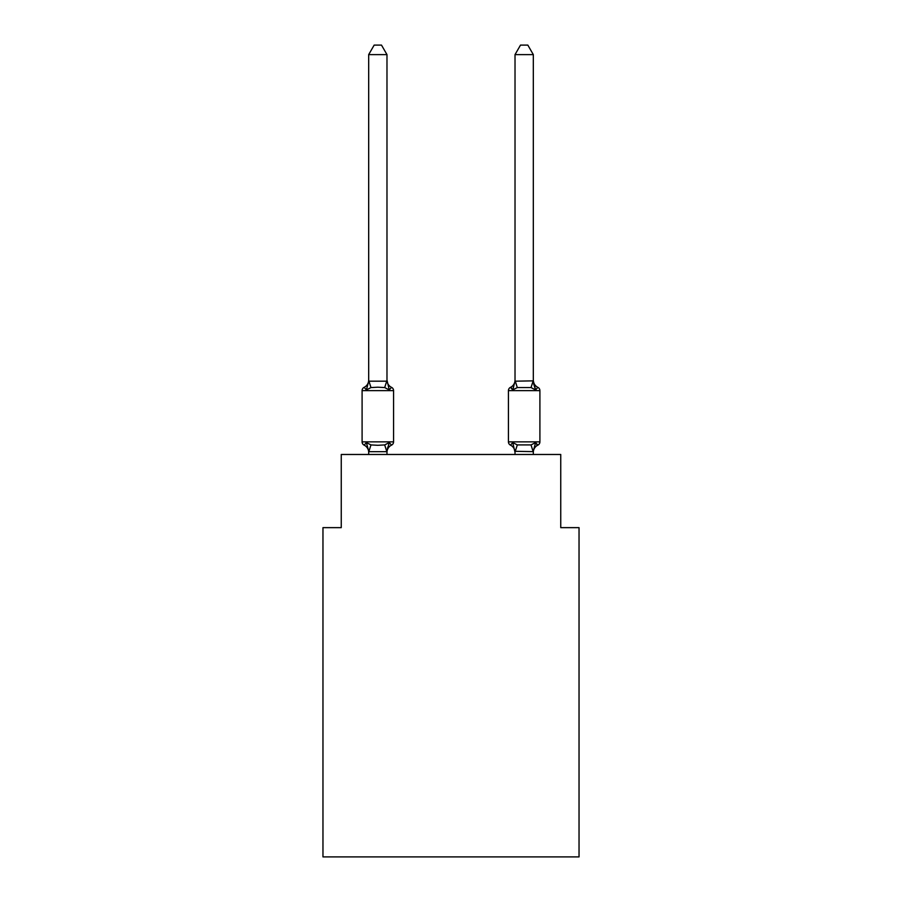 <?xml version="1.0" encoding="UTF-8"?>
<svg xmlns="http://www.w3.org/2000/svg" width="902" height="902" viewBox="0 0 902 902"><rect width="100%" height="100%" fill="white"/><g stroke="black" fill="none" stroke-linecap="round" stroke-linejoin="round"><path stroke-width="1.35" d="M579.039 856.9L579.039 527.647L560.751 527.647L560.751 454.473L341.249 454.473L341.249 527.647L322.961 527.647L322.961 856.9L579.039 856.9M533.319 380.114L533.319 380.114A8.05 8.05 0 0 0 537.84 387.341L535.596 389.923L533.691 383.948L535.596 389.923L537.84 387.341L535.596 389.923L533.691 383.948L535.596 389.923L537.84 387.341L535.596 389.923L533.691 383.948L535.596 389.923L537.84 387.341L535.596 389.923L533.691 383.948L535.596 389.923L537.84 387.341L535.596 389.923L533.691 383.948L535.596 389.923L537.84 387.341L535.596 389.923L533.691 383.948L535.596 389.923L537.84 387.341L535.596 389.923L533.691 383.948L535.596 389.923L537.84 387.341L535.596 389.923L533.691 383.948L535.596 389.923L537.84 387.341L535.596 389.923L533.691 383.948L535.596 389.923L537.84 387.341L535.596 389.923L533.691 383.948L535.596 389.923L537.84 387.341L535.596 389.923L533.691 383.948L535.596 389.923L537.84 387.341L535.596 389.923L533.691 383.948L535.596 389.923L537.84 387.341L535.596 389.923L533.691 383.948L535.596 389.923L537.84 387.341L535.596 389.923L533.691 383.948L535.596 389.923L537.84 387.341L535.596 389.923L533.691 383.948L535.596 389.923L537.84 387.341L535.596 389.923L533.691 383.948L535.596 389.923L537.84 387.341L535.596 389.923L533.691 383.948L535.596 389.923L537.84 387.341A3.653 3.653 0 0 1 539.903 390.634L508.435 390.634A3.653 3.653 0 0 1 510.498 387.341A3.653 3.653 0 0 0 508.435 390.634L508.435 441.856A3.653 3.653 0 0 0 510.498 445.148L512.731 442.566L517.308 444.923L531.03 444.923L535.596 442.566L537.84 445.148A3.653 3.653 0 0 0 539.903 441.856A3.653 3.653 0 0 1 537.84 445.148L535.596 442.566L537.84 445.148A3.653 3.653 0 0 0 539.903 441.856A3.653 3.653 0 0 1 537.84 445.148L535.596 442.566L537.84 445.148A3.653 3.653 0 0 0 539.903 441.856A3.653 3.653 0 0 1 537.84 445.148L535.596 442.566L537.84 445.148A3.653 3.653 0 0 0 539.903 441.856A3.653 3.653 0 0 1 537.84 445.148L535.596 442.566L537.84 445.148A3.653 3.653 0 0 0 539.903 441.856A3.653 3.653 0 0 1 537.84 445.148L535.596 442.566L537.84 445.148A3.653 3.653 0 0 0 539.903 441.856A3.653 3.653 0 0 1 537.84 445.148L537.096 444.833M533.319 454.473L533.319 451.631L515.019 451.304L515.019 452.376L512.731 442.566L510.498 445.148A8.05 8.05 0 0 1 515.019 452.376A8.05 8.05 0 0 0 510.498 445.148A8.05 8.05 0 0 1 515.019 452.376A8.05 8.05 0 0 0 510.498 445.148A8.05 8.05 0 0 1 515.019 452.376A8.05 8.05 0 0 0 510.498 445.148A8.05 8.05 0 0 1 515.019 452.376A8.05 8.05 0 0 0 510.498 445.148A8.05 8.05 0 0 1 515.019 452.376A8.05 8.05 0 0 0 510.498 445.148A8.05 8.05 0 0 1 515.019 452.376A8.05 8.05 0 0 0 510.498 445.148A8.05 8.05 0 0 1 515.019 452.376A8.05 8.05 0 0 0 510.498 445.148A8.05 8.05 0 0 1 515.019 452.376A8.05 8.05 0 0 0 510.498 445.148A8.05 8.05 0 0 1 515.019 452.376A8.05 8.05 0 0 0 510.498 445.148A8.05 8.05 0 0 1 515.019 452.376A8.05 8.05 0 0 0 510.498 445.148A8.05 8.05 0 0 1 515.019 452.376A8.05 8.05 0 0 0 510.498 445.148A8.05 8.05 0 0 1 515.019 452.376A8.05 8.05 0 0 0 510.498 445.148A8.05 8.05 0 0 1 515.019 452.376A8.05 8.05 0 0 0 510.498 445.148A8.05 8.05 0 0 1 515.019 452.376A8.05 8.05 0 0 0 510.498 445.148L512.731 442.566L510.498 445.148A8.05 8.05 0 0 1 515.019 452.376A8.05 8.05 0 0 0 510.498 445.148L512.731 442.566L510.498 445.148A8.05 8.05 0 0 1 515.019 452.376A8.05 8.05 0 0 0 510.498 445.148L512.731 442.566L510.498 445.148A8.05 8.05 0 0 1 515.019 452.376A8.05 8.05 0 0 0 510.498 445.148L512.731 442.566L510.498 445.148A8.05 8.05 0 0 1 515.019 452.376M533.691 383.948L535.596 389.923L531.03 387.567L517.308 387.567L512.731 389.923L513.588 387.026L512.731 389.923L513.588 387.026L512.731 389.923L513.588 387.026L512.731 389.923L513.588 387.026L512.731 389.923L513.588 387.026L512.731 389.923L513.588 387.026L512.731 389.923L513.588 387.026L512.731 389.923L513.588 387.026L512.731 389.923L513.588 387.026L512.731 389.923L513.588 387.026L512.731 389.923L513.588 387.026L512.731 389.923L513.588 387.026L512.731 389.923L513.588 387.026L512.731 389.923L513.588 387.026L512.731 389.923L513.588 387.026L512.731 389.923L513.588 387.026L512.731 389.923L513.588 387.026L512.731 389.923L510.498 387.341L512.731 389.923L510.498 387.341L511.535 387.849M533.319 452.376L533.319 452.376A8.05 8.05 0 0 1 537.84 445.148A3.653 3.653 0 0 0 539.903 441.856A3.653 3.653 0 0 1 537.84 445.148A3.653 3.653 0 0 0 539.903 441.856A3.653 3.653 0 0 1 537.84 445.148A3.653 3.653 0 0 0 539.903 441.856A3.653 3.653 0 0 1 537.84 445.148A3.653 3.653 0 0 0 539.903 441.856A3.653 3.653 0 0 1 537.84 445.148A3.653 3.653 0 0 0 539.903 441.856A3.653 3.653 0 0 1 537.84 445.148A3.653 3.653 0 0 0 539.903 441.856A3.653 3.653 0 0 1 537.84 445.148A3.653 3.653 0 0 0 539.903 441.856A3.653 3.653 0 0 1 537.84 445.148A3.653 3.653 0 0 0 539.903 441.856A3.653 3.653 0 0 1 537.84 445.148A3.653 3.653 0 0 0 539.903 441.856A3.653 3.653 0 0 1 537.84 445.148A3.653 3.653 0 0 0 539.903 441.856A3.653 3.653 0 0 1 537.84 445.148A3.653 3.653 0 0 0 539.903 441.856A3.653 3.653 0 0 1 537.84 445.148A3.653 3.653 0 0 0 539.903 441.856A3.653 3.653 0 0 1 537.84 445.148A3.653 3.653 0 0 0 539.903 441.856A3.653 3.653 0 0 1 537.84 445.148A3.653 3.653 0 0 0 539.903 441.856A3.653 3.653 0 0 1 537.84 445.148A3.653 3.653 0 0 0 539.903 441.856A3.653 3.653 0 0 1 537.84 445.148A3.653 3.653 0 0 0 539.903 441.856A3.653 3.653 0 0 1 537.84 445.148A3.653 3.653 0 0 0 539.903 441.856A3.653 3.653 0 0 1 537.84 445.148A3.653 3.653 0 0 0 539.903 441.856A3.653 3.653 0 0 1 537.84 445.148A3.653 3.653 0 0 0 539.903 441.856A3.653 3.653 0 0 1 537.84 445.148A3.653 3.653 0 0 0 539.903 441.856A3.653 3.653 0 0 1 537.84 445.148A3.653 3.653 0 0 0 539.903 441.856A3.653 3.653 0 0 1 537.84 445.148A3.653 3.653 0 0 0 539.903 441.856A3.653 3.653 0 0 1 537.84 445.148L536.735 444.596M513.588 387.026L512.731 389.923L510.498 387.341A3.653 3.653 0 0 0 508.435 390.634A3.653 3.653 0 0 1 510.498 387.341A3.653 3.653 0 0 0 508.435 390.634A3.653 3.653 0 0 1 510.498 387.341A3.653 3.653 0 0 0 508.435 390.634A3.653 3.653 0 0 1 510.498 387.341A3.653 3.653 0 0 0 508.435 390.634A3.653 3.653 0 0 1 510.498 387.341A3.653 3.653 0 0 0 508.435 390.634A3.653 3.653 0 0 1 510.498 387.341A3.653 3.653 0 0 0 508.435 390.634A3.653 3.653 0 0 1 510.498 387.341A3.653 3.653 0 0 0 508.435 390.634A3.653 3.653 0 0 1 510.498 387.341A3.653 3.653 0 0 0 508.435 390.634A3.653 3.653 0 0 1 510.498 387.341A3.653 3.653 0 0 0 508.435 390.634A3.653 3.653 0 0 1 510.498 387.341A3.653 3.653 0 0 0 508.435 390.634A3.653 3.653 0 0 1 510.498 387.341A3.653 3.653 0 0 0 508.435 390.634A3.653 3.653 0 0 1 510.498 387.341A3.653 3.653 0 0 0 508.435 390.634A3.653 3.653 0 0 1 510.498 387.341A3.653 3.653 0 0 0 508.435 390.634A3.653 3.653 0 0 1 510.498 387.341A3.653 3.653 0 0 0 508.435 390.634A3.653 3.653 0 0 1 510.498 387.341A3.653 3.653 0 0 0 508.435 390.634A3.653 3.653 0 0 1 510.498 387.341A8.05 8.05 0 0 0 515.019 380.114L515.019 381.185L533.319 380.858L535.596 389.923M386.981 452.376A8.05 8.05 0 0 1 391.502 445.148L389.269 442.566L391.502 445.148L389.269 442.566L391.502 445.148L389.269 442.566L391.502 445.148L389.269 442.566L391.502 445.148L389.269 442.566L391.502 445.148L389.269 442.566L391.502 445.148L389.269 442.566L391.502 445.148L389.269 442.566L391.502 445.148L389.269 442.566L391.502 445.148L389.269 442.566L391.502 445.148L389.269 442.566L391.502 445.148L389.269 442.566L391.502 445.148L389.269 442.566L391.502 445.148L389.269 442.566L391.502 445.148L389.269 442.566L391.502 445.148L389.269 442.566L391.502 445.148L389.269 442.566L391.502 445.148L389.269 442.566L386.834 451.676L368.828 451.676L366.404 442.566L364.16 445.148A3.653 3.653 0 0 1 362.097 441.856A3.653 3.653 0 0 0 364.16 445.148L366.404 442.566L364.16 445.148A3.653 3.653 0 0 1 362.097 441.856A3.653 3.653 0 0 0 364.16 445.148L366.404 442.566L364.16 445.148A3.653 3.653 0 0 1 362.097 441.856A3.653 3.653 0 0 0 364.16 445.148L366.404 442.566L364.16 445.148A3.653 3.653 0 0 1 362.097 441.856A3.653 3.653 0 0 0 364.16 445.148L366.404 442.566L364.16 445.148A3.653 3.653 0 0 1 362.097 441.856A3.653 3.653 0 0 0 364.16 445.148L366.404 442.566L364.16 445.148A3.653 3.653 0 0 1 362.097 441.856A3.653 3.653 0 0 0 364.16 445.148L366.404 442.566L364.16 445.148A3.653 3.653 0 0 1 362.097 441.856A3.653 3.653 0 0 0 364.16 445.148L366.404 442.566L364.16 445.148A3.653 3.653 0 0 1 362.097 441.856A3.653 3.653 0 0 0 364.16 445.148L366.404 442.566L364.16 445.148A3.653 3.653 0 0 1 362.097 441.856A3.653 3.653 0 0 0 364.16 445.148L366.404 442.566L364.16 445.148A3.653 3.653 0 0 1 362.097 441.856A3.653 3.653 0 0 0 364.16 445.148L366.404 442.566L364.16 445.148A3.653 3.653 0 0 1 362.097 441.856A3.653 3.653 0 0 0 364.16 445.148L366.404 442.566L364.16 445.148A3.653 3.653 0 0 1 362.097 441.856A3.653 3.653 0 0 0 364.16 445.148L366.404 442.566L364.16 445.148A3.653 3.653 0 0 1 362.097 441.856A3.653 3.653 0 0 0 364.16 445.148L366.404 442.566L364.16 445.148A3.653 3.653 0 0 1 362.097 441.856A3.653 3.653 0 0 0 364.16 445.148L366.404 442.566L364.16 445.148A3.653 3.653 0 0 1 362.097 441.856A3.653 3.653 0 0 0 364.16 445.148L366.404 442.566L364.16 445.148A3.653 3.653 0 0 1 362.097 441.856A3.653 3.653 0 0 0 364.16 445.148L366.404 442.566L364.16 445.148A3.653 3.653 0 0 1 362.097 441.856A3.653 3.653 0 0 0 364.16 445.148L366.404 442.566L364.16 445.148A3.653 3.653 0 0 1 362.097 441.856A3.653 3.653 0 0 0 364.16 445.148L366.404 442.566L364.16 445.148A3.653 3.653 0 0 1 362.097 441.856A3.653 3.653 0 0 0 364.16 445.148L366.404 442.566L364.16 445.148A3.653 3.653 0 0 1 362.097 441.856A3.653 3.653 0 0 0 364.16 445.148L366.404 442.566L364.16 445.148A3.653 3.653 0 0 1 362.097 441.856A3.653 3.653 0 0 0 364.16 445.148L366.404 442.566L364.16 445.148A3.653 3.653 0 0 1 362.097 441.856A3.653 3.653 0 0 0 364.16 445.148L366.404 442.566L364.16 445.148A3.653 3.653 0 0 1 362.097 441.856A3.653 3.653 0 0 0 364.16 445.148L366.404 442.566L364.16 445.148A3.653 3.653 0 0 1 362.097 441.856A3.653 3.653 0 0 0 364.16 445.148L366.404 442.566L364.16 445.148A3.653 3.653 0 0 1 362.097 441.856A3.653 3.653 0 0 0 364.16 445.148L366.404 442.566L364.16 445.148A3.653 3.653 0 0 1 362.097 441.856A3.653 3.653 0 0 0 364.16 445.148L366.404 442.566L364.16 445.148A3.653 3.653 0 0 1 362.097 441.856A3.653 3.653 0 0 0 364.16 445.148L366.404 442.566L364.16 445.148A3.653 3.653 0 0 1 362.097 441.856A3.653 3.653 0 0 0 364.16 445.148L366.404 442.566L364.16 445.148A3.653 3.653 0 0 1 362.097 441.856A3.653 3.653 0 0 0 364.16 445.148L366.404 442.566L364.16 445.148A3.653 3.653 0 0 1 362.097 441.856A3.653 3.653 0 0 0 364.16 445.148L366.404 442.566L364.16 445.148A3.653 3.653 0 0 1 362.097 441.856A3.653 3.653 0 0 0 364.16 445.148L366.404 442.566L364.16 445.148A3.653 3.653 0 0 1 362.097 441.856A3.653 3.653 0 0 0 364.16 445.148L366.404 442.566L364.16 445.148A3.653 3.653 0 0 1 362.097 441.856A3.653 3.653 0 0 0 364.16 445.148L366.404 442.566L364.16 445.148A3.653 3.653 0 0 1 362.097 441.856A3.653 3.653 0 0 0 364.16 445.148L366.404 442.566L364.16 445.148A3.653 3.653 0 0 1 362.097 441.856A3.653 3.653 0 0 0 364.16 445.148L366.404 442.566L370.97 444.923L377.837 445.295L384.692 444.923L389.269 442.566L391.502 445.148A3.653 3.653 0 0 0 393.565 441.856L393.565 390.634A3.653 3.653 0 0 0 391.502 387.341A3.653 3.653 0 0 1 393.565 390.634A3.653 3.653 0 0 0 391.502 387.341A3.653 3.653 0 0 1 393.565 390.634A3.653 3.653 0 0 0 391.502 387.341L389.269 389.923L391.502 387.341A3.653 3.653 0 0 1 393.565 390.634A3.653 3.653 0 0 0 391.502 387.341L389.269 389.923L391.502 387.341A3.653 3.653 0 0 1 393.565 390.634A3.653 3.653 0 0 0 391.502 387.341L389.269 389.923L391.502 387.341A3.653 3.653 0 0 1 393.565 390.634A3.653 3.653 0 0 0 391.502 387.341L389.269 389.923L391.502 387.341A3.653 3.653 0 0 1 393.565 390.634A3.653 3.653 0 0 0 391.502 387.341L389.269 389.923L391.502 387.341A3.653 3.653 0 0 1 393.565 390.634A3.653 3.653 0 0 0 391.502 387.341L389.269 389.923L391.502 387.341A3.653 3.653 0 0 1 393.565 390.634A3.653 3.653 0 0 0 391.502 387.341L389.269 389.923L391.502 387.341A3.653 3.653 0 0 1 393.565 390.634A3.653 3.653 0 0 0 391.502 387.341L389.269 389.923L391.502 387.341A3.653 3.653 0 0 1 393.565 390.634A3.653 3.653 0 0 0 391.502 387.341L389.269 389.923L391.502 387.341A3.653 3.653 0 0 1 393.565 390.634A3.653 3.653 0 0 0 391.502 387.341L389.269 389.923L391.502 387.341A3.653 3.653 0 0 1 393.565 390.634A3.653 3.653 0 0 0 391.502 387.341L389.269 389.923L391.502 387.341A3.653 3.653 0 0 1 393.565 390.634A3.653 3.653 0 0 0 391.502 387.341L389.269 389.923L391.502 387.341A3.653 3.653 0 0 1 393.565 390.634A3.653 3.653 0 0 0 391.502 387.341L389.269 389.923L391.502 387.341A3.653 3.653 0 0 1 393.565 390.634A3.653 3.653 0 0 0 391.502 387.341L389.269 389.923L391.502 387.341A3.653 3.653 0 0 1 393.565 390.634A3.653 3.653 0 0 0 391.502 387.341L389.269 389.923L391.502 387.341A3.653 3.653 0 0 1 393.565 390.634A3.653 3.653 0 0 0 391.502 387.341L389.269 389.923L391.502 387.341A3.653 3.653 0 0 1 393.565 390.634A3.653 3.653 0 0 0 391.502 387.341L389.269 389.923L391.502 387.341A3.653 3.653 0 0 1 393.565 390.634A3.653 3.653 0 0 0 391.502 387.341L389.269 389.923L391.502 387.341A3.653 3.653 0 0 1 393.565 390.634A3.653 3.653 0 0 0 391.502 387.341L389.269 389.923L391.502 387.341A3.653 3.653 0 0 1 393.565 390.634A3.653 3.653 0 0 0 391.502 387.341L389.269 389.923L391.502 387.341A3.653 3.653 0 0 1 393.565 390.634A3.653 3.653 0 0 0 391.502 387.341L389.269 389.923L391.502 387.341A3.653 3.653 0 0 1 393.565 390.634A3.653 3.653 0 0 0 391.502 387.341L389.269 389.923L391.502 387.341A3.653 3.653 0 0 1 393.565 390.634A3.653 3.653 0 0 0 391.502 387.341L389.269 389.923L391.502 387.341A3.653 3.653 0 0 1 393.565 390.634A3.653 3.653 0 0 0 391.502 387.341L389.269 389.923L391.502 387.341A3.653 3.653 0 0 1 393.565 390.634A3.653 3.653 0 0 0 391.502 387.341L389.269 389.923L391.502 387.341A3.653 3.653 0 0 1 393.565 390.634A3.653 3.653 0 0 0 391.502 387.341L389.269 389.923L391.502 387.341A3.653 3.653 0 0 1 393.565 390.634A3.653 3.653 0 0 0 391.502 387.341L389.269 389.923L391.502 387.341A3.653 3.653 0 0 1 393.565 390.634A3.653 3.653 0 0 0 391.502 387.341L389.269 389.923L391.502 387.341A3.653 3.653 0 0 1 393.565 390.634A3.653 3.653 0 0 0 391.502 387.341L389.269 389.923L391.502 387.341A3.653 3.653 0 0 1 393.565 390.634A3.653 3.653 0 0 0 391.502 387.341L389.269 389.923L391.502 387.341A3.653 3.653 0 0 1 393.565 390.634A3.653 3.653 0 0 0 391.502 387.341L389.269 389.923L391.502 387.341A3.653 3.653 0 0 1 393.565 390.634A3.653 3.653 0 0 0 391.502 387.341L389.269 389.923L391.502 387.341A3.653 3.653 0 0 1 393.565 390.634A3.653 3.653 0 0 0 391.502 387.341L389.269 389.923L391.502 387.341A3.653 3.653 0 0 1 393.565 390.634L362.097 390.634A3.653 3.653 0 0 1 364.16 387.341L366.404 389.923L364.16 387.341A8.05 8.05 0 0 0 368.681 380.114L368.681 381.185L386.981 381.185L386.981 380.114L389.269 389.923L391.502 387.341A8.05 8.05 0 0 1 386.981 380.114M368.681 452.376L368.681 452.376A8.05 8.05 0 0 0 364.16 445.148M386.981 451.304L387.837 446.997M386.981 380.858L386.981 54.616L368.681 54.616L368.681 380.858M535.596 442.566L537.84 445.148A3.653 3.653 0 0 0 539.903 441.856A3.653 3.653 0 0 1 537.84 445.148A3.653 3.653 0 0 0 539.903 441.856A3.653 3.653 0 0 1 537.84 445.148L535.596 442.566L537.84 445.148A3.653 3.653 0 0 0 539.903 441.856A3.653 3.653 0 0 1 537.84 445.148A3.653 3.653 0 0 0 539.903 441.856A3.653 3.653 0 0 1 537.84 445.148L535.596 442.566L537.84 445.148A3.653 3.653 0 0 0 539.903 441.856A3.653 3.653 0 0 1 537.84 445.148A3.653 3.653 0 0 0 539.903 441.856A3.653 3.653 0 0 1 537.84 445.148L535.596 442.566L537.84 445.148L535.596 442.566L537.84 445.148L535.596 442.566L537.84 445.148L535.596 442.566L537.84 445.148L535.596 442.566L537.84 445.148L535.596 442.566L537.84 445.148L535.596 442.566L537.84 445.148L535.596 442.566L537.84 445.148L535.596 442.566L537.84 445.148L535.596 442.566L537.84 445.148L535.596 442.566L537.84 445.148L535.596 442.566L533.172 451.676L531.03 444.923M515.019 451.631L515.019 454.473M508.435 441.856A3.653 3.653 0 0 0 510.498 445.148A3.653 3.653 0 0 1 508.435 441.856A3.653 3.653 0 0 0 510.498 445.148A3.653 3.653 0 0 1 508.435 441.856A3.653 3.653 0 0 0 510.498 445.148A3.653 3.653 0 0 1 508.435 441.856A3.653 3.653 0 0 0 510.498 445.148A3.653 3.653 0 0 1 508.435 441.856A3.653 3.653 0 0 0 510.498 445.148L512.731 442.566L510.498 445.148A3.653 3.653 0 0 1 508.435 441.856A3.653 3.653 0 0 0 510.498 445.148L512.731 442.566L510.498 445.148A3.653 3.653 0 0 1 508.435 441.856A3.653 3.653 0 0 0 510.498 445.148L512.731 442.566L510.498 445.148A3.653 3.653 0 0 1 508.435 441.856A3.653 3.653 0 0 0 510.498 445.148L512.731 442.566L510.498 445.148A3.653 3.653 0 0 1 508.435 441.856A3.653 3.653 0 0 0 510.498 445.148L512.731 442.566L510.498 445.148A3.653 3.653 0 0 1 508.435 441.856A3.653 3.653 0 0 0 510.498 445.148L512.731 442.566L510.498 445.148A3.653 3.653 0 0 1 508.435 441.856A3.653 3.653 0 0 0 510.498 445.148L512.731 442.566L510.498 445.148A3.653 3.653 0 0 1 508.435 441.856A3.653 3.653 0 0 0 510.498 445.148L512.731 442.566L510.498 445.148A3.653 3.653 0 0 1 508.435 441.856A3.653 3.653 0 0 0 510.498 445.148L512.731 442.566L510.498 445.148A3.653 3.653 0 0 1 508.435 441.856A3.653 3.653 0 0 0 510.498 445.148L512.731 442.566L510.498 445.148A3.653 3.653 0 0 1 508.435 441.856A3.653 3.653 0 0 0 510.498 445.148L512.731 442.566L510.498 445.148A3.653 3.653 0 0 1 508.435 441.856A3.653 3.653 0 0 0 510.498 445.148L512.731 442.566L510.498 445.148A3.653 3.653 0 0 1 508.435 441.856A3.653 3.653 0 0 0 510.498 445.148L512.731 442.566L510.498 445.148A3.653 3.653 0 0 1 508.435 441.856L539.903 441.856A3.653 3.653 0 0 1 537.84 445.148A3.653 3.653 0 0 0 539.903 441.856L539.903 390.634M508.435 390.634A3.653 3.653 0 0 1 510.498 387.341L512.731 389.923L510.498 387.341A3.653 3.653 0 0 0 508.435 390.634A3.653 3.653 0 0 1 510.498 387.341L512.731 389.923L510.498 387.341A3.653 3.653 0 0 0 508.435 390.634M389.269 389.923L384.692 387.567L377.837 387.206L370.97 387.567L366.404 389.923L364.16 387.341M362.097 390.634L362.097 441.856L393.565 441.856M386.981 454.473L386.981 451.631M368.681 454.473L368.681 451.631M366.404 389.923L368.681 381.185M368.681 54.616L374.172 45.1L381.49 45.1L386.981 54.616M533.319 380.858L533.319 54.616L515.019 54.616L515.019 380.858M512.731 442.566L510.498 445.148M515.019 381.185L512.731 389.923M515.019 54.616L520.51 45.1L527.828 45.1L533.319 54.616M370.97 444.923L368.828 451.676M384.692 444.923L386.834 451.676M368.828 380.813L370.97 387.567M386.834 380.813L384.692 387.567M515.166 451.676L517.308 444.923M531.03 387.567L533.172 380.813M517.308 387.567L515.166 380.813"/></g></svg>
